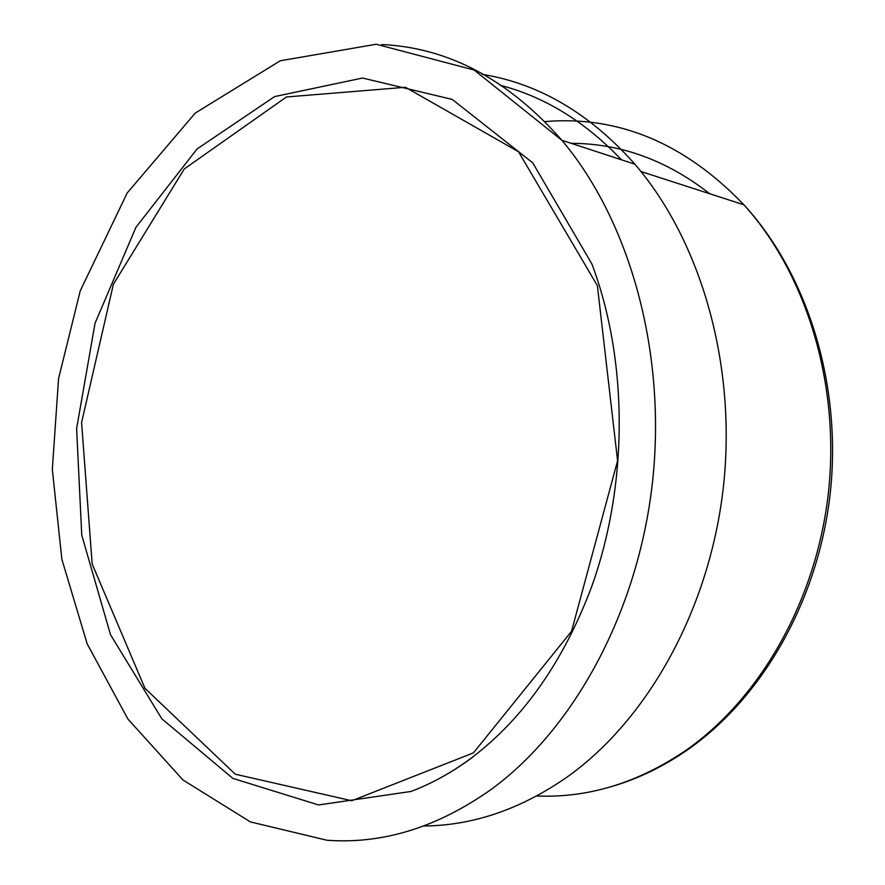 <?xml version="1.0" encoding="UTF-8"?>
<svg xmlns="http://www.w3.org/2000/svg" width="885" height="885" viewBox="0 0 885 885"><rect width="100%" height="100%" fill="white"/><g stroke="black" fill="none" stroke-linecap="round" stroke-linejoin="round"><path stroke-width="1.33" d="M482.314 74.362C539.02 83.566 589.875 113.512 634.877 164.19C700.964 240.974 736.84 364.631 723.41 486.761C709.748 608.869 648.13 719.074 567.904 776.488C521.265 809.089 473.221 825.583 423.793 826.004M500.379 85.336C544.717 96.808 585.073 121.632 621.447 159.787M473.442 752.869L351.743 800.748L235.299 774.209L144.941 688.287L92.162 563.966L81.586 422.543L113.391 284.229L184.279 168.946L286.452 96.974L405.452 87.283L518.533 151.755L597.375 285.634L617.586 460.797L571.511 631.348L473.442 752.869M491.44 789.232C437.632 827.353 382.774 844.356 326.886 840.23L250.422 821.922L182.985 779.995L127.894 719.029L87.184 643.882L61.85 559.22L52.326 469.415L58.565 378.614L80.236 290.866L127.186 192.985L195.242 113.081L280.257 60.777L376.213 44.25L474.094 70.015L561.875 140.272C629.766 220.929 666.704 352.141 652.51 481.993C638.107 611.823 574.055 728.831 491.44 789.232M381.778 44.527C448.463 47.668 508.499 79.584 561.875 140.272L634.877 164.19M544.607 121.61C618.239 115.382 684.68 143.116 743.931 204.811C806.146 273.653 840.119 383.459 828.504 491.883C816.656 600.284 760.303 698.597 685.565 750.602C637.554 783.037 587.95 798.17 536.741 795.991M709.737 193.76C666.648 160.185 620.462 143.381 571.212 143.337M473.143 756.819C453.087 771.82 432.356 783.369 410.95 791.467L318.578 804.952L232.855 778.391L161.8 718.764L110.514 634.711L81.752 535.126L76.619 428.583L95.038 323.291L135.925 227.334L197.056 148.99L274.604 96.587L362.54 78.035L452.257 99.419L532.726 162.829L591.932 264.062C628.007 359.93 628.638 483.387 591.799 586.312C563.8 660.863 523.975 717.857 472.324 757.294C452.467 772.151 432.002 783.546 410.95 791.467M640.994 171.535L743.931 204.811C807.385 274.029 841.757 383.847 830.395 491.772C818.78 599.687 762.671 697.568 687.523 749.861C663.385 766.554 638.207 778.756 611.989 786.455"/></g></svg>
